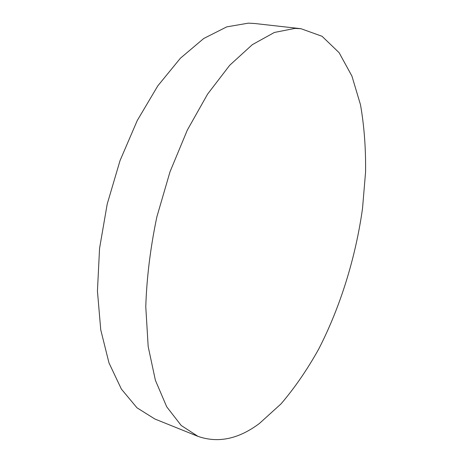<?xml version="1.0" encoding="UTF-8"?>
<svg xmlns="http://www.w3.org/2000/svg" width="463" height="463" viewBox="0 0 463 463"><rect width="100%" height="100%" fill="white"/><g stroke="black" fill="none" stroke-linecap="round" stroke-linejoin="round"><path stroke-width="0.69" d="M301.008 28.712L254.806 23.509L248.347 23.15L226.725 26.883L203.755 38.481L180.402 58.222L157.814 85.852L137.274 120.496L120.039 160.592L107.213 204.033L99.562 248.353L97.438 291.042L100.743 329.824L108.984 362.905L121.381 389.094L136.99 407.81L154.856 419.003L197.985 436.372C218.137 443.369 238.613 439.063 259.425 423.46L280.977 403.927C294.636 387.959 307.183 369.734 318.619 349.247C340.398 306.923 355.636 257.602 362.517 208.512L365.562 172.178C365.886 148.415 364.202 125.942 360.492 104.765L351.926 76.082L339.119 52.689L322.063 36.293L301.008 28.712L294.914 28.405L274.374 32.462L252.347 44.645L229.723 65.266L207.627 94.064L187.307 130.115L170.014 171.785L156.864 216.852C150.394 247.774 146.702 277.742 145.776 306.743L148.177 346.561L155.4 380.314L166.715 406.809L181.218 425.497L197.985 436.372"/></g></svg>
